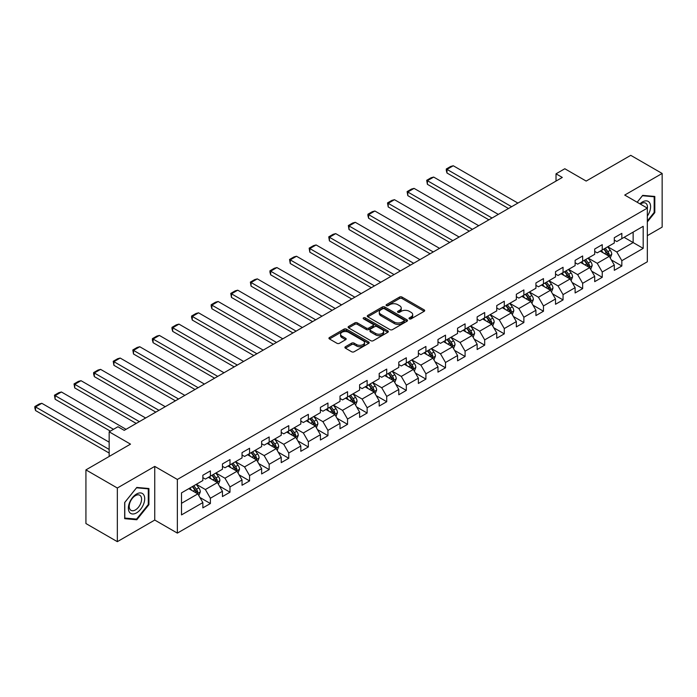 <?xml version="1.0" encoding="UTF-8"?>
<svg xmlns="http://www.w3.org/2000/svg" width="697" height="697" viewBox="0 0 697 697"><rect width="100%" height="100%" fill="white"/><g stroke="black" fill="none" stroke-linecap="round" stroke-linejoin="round"><path stroke-width="1.05" d="M409.366 318.86A1.22 0.706 0 0 0 411.091 318.86L424.194 311.298A1.742 1.011 0 0 0 424.7 310.592A1.742 1.011 0 0 0 424.194 309.877L402.003 297.07A1.742 1.011 0 0 0 399.538 297.07L386.434 304.633A1.22 0.706 0 0 0 386.077 305.129A1.22 0.706 0 0 0 386.434 305.626A1.22 0.706 0 0 0 388.159 305.626L389.858 304.65A5.576 3.224 0 0 1 397.743 304.65L399.599 305.713A5.576 3.224 0 0 1 401.228 307.996A5.576 3.224 0 0 1 399.599 310.27L397.9 311.245A1.22 0.706 0 0 0 397.543 311.751A1.22 0.706 0 0 0 397.9 312.247A1.22 0.706 0 0 0 399.625 312.247L401.324 311.263A5.576 3.224 0 0 1 409.209 311.263L411.064 312.334A5.576 3.224 0 0 1 412.694 314.608A5.576 3.224 0 0 1 411.064 316.891L409.366 317.867A1.22 0.706 0 0 0 409.008 318.363A1.22 0.706 0 0 0 409.366 318.86L409.366 317.867M345.416 346.749A1.742 1.011 0 0 0 344.902 347.454A1.742 1.011 0 0 0 345.416 348.169L351.645 351.767A1.742 1.011 0 0 0 354.111 351.767L368.652 343.368A1.742 1.011 0 0 0 369.166 342.654A1.742 1.011 0 0 0 368.652 341.939L346.461 329.132A1.742 1.011 0 0 0 343.996 329.132L329.454 337.531A1.742 1.011 0 0 0 328.94 338.237A1.742 1.011 0 0 0 329.454 338.951L336.973 343.299A1.742 1.011 0 0 0 339.439 343.299L345.66 339.7A1.742 1.011 0 0 0 346.174 338.986A1.742 1.011 0 0 0 345.66 338.28L341.931 336.12A4.661 2.692 0 0 1 340.572 334.22A4.661 2.692 0 0 1 343.447 331.728A4.661 2.692 0 0 1 348.526 332.312L363.137 340.746A4.661 2.692 0 0 1 364.505 342.654A4.661 2.692 0 0 1 361.621 345.137A4.661 2.692 0 0 1 356.542 344.562L354.111 343.151A1.742 1.011 0 0 0 351.645 343.151L345.416 346.749L345.416 348.169M647.33 235.673L662.15 227.117L662.15 173.457L630.75 155.335L586.168 181.072L564.814 168.744L556.023 173.823L562.305 177.447L124.232 430.363L117.959 426.738L109.168 431.818L109.168 456.465M117.331 488.013L117.331 541.665L154.751 520.058L154.751 466.398L117.331 488.013L85.931 469.883L130.513 444.137L109.168 431.818M154.751 466.398L177.36 479.458L647.33 208.115L647.33 261.776L177.36 533.109L177.36 479.458M662.15 173.457L624.721 195.064L647.33 208.115M389.98 329.629A1.742 1.011 0 0 0 392.446 329.629L406.996 321.23A1.742 1.011 0 0 0 407.501 320.515A1.742 1.011 0 0 0 406.996 319.81L384.805 306.994A1.742 1.011 0 0 0 382.339 306.994L367.789 315.392A1.742 1.011 0 0 0 367.284 316.107A1.742 1.011 0 0 0 367.789 316.821L389.98 329.629M364.026 319.13A1.22 0.706 0 0 1 365.263 319.296L365.263 317.849L387.82 330.875A1.742 1.011 0 0 1 388.334 331.589A1.742 1.011 0 0 1 387.82 332.295L373.278 340.694A1.742 1.011 0 0 1 370.813 340.694L348.622 327.886L354.843 324.314L354.843 322.868L348.622 326.457A1.742 1.011 0 0 0 348.108 327.172A1.742 1.011 0 0 0 348.622 327.886L348.622 326.457M354.843 324.314A1.742 1.011 0 0 1 357.308 324.314L357.308 322.868A1.742 1.011 0 0 0 354.843 322.868M357.308 322.868L366.308 328.06A1.742 1.011 0 0 0 368.774 328.06L372.904 325.682A1.742 1.011 0 0 0 373.418 324.968A1.742 1.011 0 0 0 372.904 324.253L363.538 318.843A1.22 0.706 0 0 1 363.181 318.346A1.22 0.706 0 0 1 363.93 317.693A1.22 0.706 0 0 1 365.263 317.849M117.331 541.665L85.931 523.543L85.931 469.883M199.908 497.475L210.389 503.53L210.389 498.233L222.448 491.272L222.448 496.569L229.984 492.213L229.984 486.924L242.042 479.963L242.042 485.251L249.578 480.904L249.578 475.615L261.636 468.654L261.636 473.943L269.173 469.595L269.173 464.298L281.222 457.337L281.222 462.634L288.758 458.277L288.758 452.989L300.816 446.028L300.816 451.316L308.353 446.969L308.353 441.68L320.411 434.719L320.411 440.007L327.947 435.66L327.947 430.363L340.005 423.401L340.005 428.699L347.542 424.342L347.542 419.054L359.6 412.093L359.6 417.381L367.136 413.033L367.136 407.745L379.185 400.784L379.185 406.072L386.722 401.725L386.722 396.427L398.78 389.466L398.78 394.763L406.316 390.407L406.316 385.119L418.374 378.157L418.374 383.455L425.911 379.098L425.911 373.81L437.969 366.849L437.969 372.137L445.505 367.789L445.505 362.492L457.563 355.531L457.563 360.828L465.091 356.481L465.091 351.183L477.149 344.222L477.149 349.519L484.685 345.163L484.685 339.875L496.743 332.913L496.743 338.202L504.279 333.854L504.279 328.557L516.338 321.596L516.338 326.893L523.874 322.545L523.874 317.248L535.932 310.287L535.932 315.584L543.468 311.228L543.468 305.939L555.518 298.978L555.518 304.267L563.054 299.919L563.054 294.622L575.112 287.661L575.112 292.958L582.648 288.61L582.648 283.313L594.707 276.352L594.707 281.649L602.243 277.293L602.243 272.004L614.301 265.043L614.301 270.331L621.837 265.984L621.837 260.687L643.183 248.367L643.183 226.316L633.137 232.118L633.137 242.565L643.183 248.367M210.389 503.53L202.853 507.878L202.853 502.589L181.508 514.909L181.508 492.866L202.853 480.538L202.853 475.249L210.389 470.893L210.389 476.19L222.448 469.229L222.448 463.941L229.984 459.584L229.984 464.882L242.042 457.92L242.042 452.623L249.578 448.276L249.578 453.564L261.636 446.603L261.636 441.314L269.173 436.967L269.173 442.255L281.222 435.294L281.222 430.005L288.758 425.649L288.758 430.946L300.816 423.985L300.816 418.688L308.353 414.34L308.353 419.629L320.411 412.668L320.411 407.379L327.947 403.032L327.947 408.32L340.005 401.359L340.005 396.07L347.542 391.714L347.542 397.011L359.6 390.05L359.6 384.753L367.136 380.405L367.136 385.694L379.185 378.741L379.185 373.444L386.722 369.096L386.722 374.385L398.78 367.424L398.78 362.135L406.316 357.779L406.316 363.076L418.374 356.115L418.374 350.818L425.911 346.47L425.911 351.758L437.969 344.806L437.969 339.509L445.505 335.161L445.505 340.45L457.563 333.488L457.563 328.2L465.091 323.844L465.091 329.141L477.149 322.18L477.149 316.882L484.685 312.535L484.685 317.832L496.743 310.871L496.743 305.574L504.279 301.226L504.279 306.514L516.338 299.553L516.338 294.265L523.874 289.908L523.874 295.206L535.932 288.244L535.932 282.947L543.468 278.6L543.468 283.897L555.518 276.936L555.518 271.638L563.054 267.291L563.054 272.579L575.112 265.618L575.112 260.329L582.648 255.973L582.648 261.27L594.707 254.309L594.707 249.012L602.243 244.664L602.243 249.962L614.301 243L614.301 237.703L621.837 233.356L621.837 238.644L643.183 226.316M208.386 477.349L217.42 482.568L205.371 489.529L196.327 484.31M202.853 477.645L205.371 479.092L210.389 476.19M205.371 489.529L210.389 498.233M217.42 482.568L222.448 491.272M227.971 466.04L237.015 471.259L224.957 478.22L215.913 473.002M222.448 466.328L224.957 467.783L229.984 464.882M224.957 478.22L229.984 486.924M237.015 471.259L242.042 479.963M247.566 454.732L256.609 459.95L244.551 466.912L235.508 461.693M242.042 455.019L244.551 456.465L249.578 453.564M244.551 466.912L249.578 475.615M256.609 459.95L261.636 468.654M267.16 443.414L276.204 448.633L264.146 455.594L255.102 450.375M261.636 443.71L264.146 445.156L269.173 442.255M264.146 455.594L269.173 464.298M276.204 448.633L281.222 457.337M286.755 432.105L295.798 437.324L283.74 444.285L274.696 439.066M281.222 432.393L283.74 433.848L288.758 430.946M283.74 444.285L288.758 452.989M295.798 437.324L300.816 446.028M306.34 420.796L315.384 426.015L303.334 432.976L294.291 427.758M300.816 421.084L303.334 422.53L308.353 419.629M303.334 432.976L308.353 441.68M315.384 426.015L320.411 434.719M325.935 409.479L334.978 414.706L322.92 421.659L313.877 416.44M320.411 409.775L322.92 411.221L327.947 408.32M322.92 421.659L327.947 430.363M334.978 414.706L340.005 423.401M345.529 398.17L354.573 403.389L342.515 410.35L333.471 405.131M340.005 398.457L342.515 399.912L347.542 397.011M342.515 410.35L347.542 419.054M354.573 403.389L359.6 412.093M365.123 386.861L374.167 392.08L362.109 399.041L353.065 393.822M359.6 387.149L362.109 388.595L367.136 385.694M362.109 399.041L367.136 407.745M374.167 392.08L379.185 400.784M384.718 375.544L393.761 380.771L381.703 387.732L372.66 382.505M379.185 375.84L381.703 377.286L386.722 374.385M381.703 387.732L386.722 396.427M393.761 380.771L398.78 389.466M404.304 364.235L413.347 369.454L401.289 376.415L392.254 371.196M398.78 364.522L401.289 365.977L406.316 363.076M401.289 376.415L406.316 385.119M413.347 369.454L418.374 378.157M423.898 352.926L432.942 358.145L420.883 365.106L411.84 359.887M418.374 353.213L420.883 354.66L425.911 351.758M420.883 365.106L425.911 373.81M432.942 358.145L437.969 366.849M443.492 341.608L452.536 346.836L440.478 353.797L431.434 348.57M437.969 341.905L440.478 343.351L445.505 340.45M440.478 353.797L445.505 362.492M452.536 346.836L457.563 355.531M463.087 330.3L472.13 335.518L460.072 342.48L451.029 337.261M457.563 330.587L460.072 332.042L465.091 329.141M460.072 342.48L465.091 351.183M472.13 335.518L477.149 344.222M482.681 318.991L491.716 324.21L479.667 331.171L470.623 325.952M477.149 319.278L479.667 320.725L484.685 317.832M479.667 331.171L484.685 339.875M491.716 324.21L496.743 332.913M502.267 307.673L511.31 312.901L499.252 319.862L490.209 314.635M496.743 307.969L499.252 309.416L504.279 306.514M499.252 319.862L504.279 328.557M511.31 312.901L516.338 321.596M521.861 296.364L530.905 301.583L518.847 308.544L509.803 303.326M516.338 296.652L518.847 298.107L523.874 295.206M518.847 308.544L523.874 317.248M530.905 301.583L535.932 310.287M541.456 285.056L550.499 290.274L538.441 297.236L529.398 292.017M535.932 285.343L538.441 286.789L543.468 283.897M538.441 297.236L543.468 305.939M550.499 290.274L555.518 298.978M561.05 273.738L570.094 278.966L558.036 285.927L548.992 280.699M555.518 274.034L558.036 275.481L563.054 272.579M558.036 285.927L563.054 294.622M570.094 278.966L575.112 287.661M580.636 262.429L589.679 267.648L577.63 274.609L568.586 269.39M575.112 262.717L577.63 264.172L582.648 261.27M577.63 274.609L582.648 283.313M589.679 267.648L594.707 276.352M600.23 251.12L609.274 256.339L597.216 263.3L588.172 258.082M594.707 251.408L597.216 252.863L602.243 249.962M597.216 263.3L602.243 272.004M609.274 256.339L614.301 265.043M624.094 237.337L633.137 242.565L616.81 251.992L607.767 246.764M614.301 240.099L616.81 241.545L621.837 238.644M616.81 251.992L621.837 260.687M154.751 520.058L177.36 533.109M556.023 173.823L556.023 181.072M181.508 503.312L197.835 493.885L188.791 488.667M197.835 493.885L202.853 502.589M611.347 259.929L621.837 265.984M591.753 271.238L602.243 277.293M572.159 282.555L582.648 288.61M552.573 293.864L563.054 299.919M532.978 305.173L543.468 311.228M513.384 316.49L523.874 322.545M493.79 327.799L504.279 333.854M474.204 339.108L484.685 345.163M454.61 350.425L465.091 356.481M435.015 361.734L445.505 367.789M415.421 373.043L425.911 379.098M395.826 384.361L406.316 390.407M376.241 395.669L386.722 401.725M356.646 406.978L367.136 413.033M337.052 418.296L347.542 424.342M317.457 429.605L327.947 435.66M297.863 440.913L308.353 446.969M278.277 452.222L288.758 458.277M258.683 463.54L269.173 469.595M239.088 474.849L249.578 480.904M219.494 486.157L229.984 492.213M647.33 221.907L654.805 212.611L654.805 196.449L642.686 195.369L637.154 202.243M124.676 518.681L136.795 519.762L148.914 504.68L148.914 488.519L136.795 487.438L124.676 502.52L124.676 518.681M654.178 212.245L654.805 212.611M148.287 504.323L148.914 504.68M135.514 519.021L136.795 519.762M409.853 319.034L411.064 318.337A5.576 3.224 0 0 0 412.694 316.063L412.694 314.608M401.228 307.996L401.228 309.442A5.576 3.224 0 0 1 399.599 311.716L398.388 312.413M424.168 311.315L402.003 298.516A1.742 1.011 0 0 0 399.538 298.516L386.922 305.8M406.97 321.247L384.805 308.449A1.742 1.011 0 0 0 382.339 308.449L367.816 316.83L367.789 315.392M403.911 321.021A1.22 0.706 0 0 0 404.269 320.515A1.22 0.706 0 0 0 403.911 320.019L384.43 308.771A1.22 0.706 0 0 0 382.705 308.771L380.919 309.808A5.576 3.224 0 0 0 379.29 312.082A5.576 3.224 0 0 0 380.919 314.364L394.232 322.049A5.576 3.224 0 0 0 402.125 322.049L403.911 321.021L403.911 322.467A1.22 0.706 0 0 0 404.269 321.97L404.269 320.515M379.29 312.082L379.29 313.537A5.576 3.224 0 0 0 380.919 315.811L380.919 314.364M403.911 322.467L402.125 323.495A5.576 3.224 0 0 1 394.232 323.495L380.919 315.811M357.308 324.314L366.308 329.515A1.742 1.011 0 0 0 368.774 329.515L372.904 327.128A1.742 1.011 0 0 0 373.418 326.414L373.418 324.968M365.263 319.296L387.802 332.312M375.648 333.454A4.661 2.692 0 0 0 380.736 334.037A4.661 2.692 0 0 0 383.611 331.554A4.661 2.692 0 0 0 382.244 329.646L377.094 326.675A1.742 1.011 0 0 0 374.629 326.675L370.499 329.062A1.742 1.011 0 0 0 369.994 329.768A1.742 1.011 0 0 0 370.499 330.483L375.648 333.454L375.648 334.908A4.661 2.692 0 0 0 380.736 335.492A4.661 2.692 0 0 0 383.611 333L383.611 331.554M369.994 329.768L369.994 331.223A1.742 1.011 0 0 0 370.499 331.938L370.499 330.483M375.648 334.908L370.499 331.938M364.505 342.654L364.505 344.1A4.661 2.692 0 0 1 361.621 346.592A4.661 2.692 0 0 1 356.542 346.008L354.111 344.606A1.742 1.011 0 0 0 351.645 344.606L345.442 348.186M340.572 334.22L340.572 335.666A4.661 2.692 0 0 0 341.931 337.575L341.931 336.12M345.642 339.709L341.931 337.575M368.635 343.377L346.461 330.578A1.742 1.011 0 0 0 343.996 330.578L329.472 338.969L329.454 337.531M610.267 258.056L611.766 254.292A4.705 2.718 -120 0 0 610.258 250.284L607.671 246.825M511.624 206.704L446.986 169.388L453.268 165.755L517.906 203.08M603.149 252.802L601.389 250.45M446.986 173.013L446.289 170.434L446.289 168.988L446.986 169.388L446.986 173.013L508.488 208.516M608.551 255.921L609.222 254.492A4.705 2.718 -120 0 0 607.871 251.661L605.284 248.202M604.099 248.881L606.974 252.723A2.396 1.385 60 0 1 607.409 253.455L609.222 254.492M603.776 249.073L606.364 252.532A4.705 2.718 60 0 1 607.714 255.363M446.289 168.988L450.689 166.452L453.268 165.755M647.33 216.096A11.544 6.665 120 0 0 649.499 212.01A11.544 6.665 120 0 0 648.785 201.799A11.544 6.665 120 0 0 639.933 203.846M653.394 196.327L654.178 196.772L654.178 212.428L647.33 220.949M637.18 202.261L642.434 195.726L654.178 196.772M647.33 208.734A8.739 5.045 120 0 0 645.657 203.149A8.739 5.045 120 0 0 640.438 204.143M136.542 512.879A11.544 6.665 120 0 0 144.706 498.738A11.544 6.665 120 0 0 136.542 494.025A11.544 6.665 120 0 0 128.379 508.165A11.544 6.665 120 0 0 136.542 512.879M135.401 509.934A8.739 5.045 120 0 0 141.108 502.232A8.739 5.045 120 0 0 139.766 495.227A8.739 5.045 120 0 0 135.401 495.654A8.739 5.045 120 0 0 129.686 503.356A8.739 5.045 120 0 0 131.027 510.361A8.739 5.045 120 0 0 135.401 509.934M124.798 502.406L136.542 487.795L148.287 488.85L148.287 504.506L136.542 519.108L124.798 518.063L124.772 502.389M147.511 488.397L148.287 488.85M590.673 269.373L592.171 265.609A4.705 2.718 -120 0 0 590.664 261.602L588.076 258.134M492.03 218.013L427.392 180.697L433.673 177.073L498.311 214.388M583.555 264.111L581.795 261.767M427.392 184.322L426.703 180.296L427.392 180.697L427.392 184.322L488.893 219.834M588.956 267.23L589.627 265.81A4.705 2.718 -120 0 0 588.277 262.978L585.689 259.519M584.513 260.199L587.388 264.032A2.396 1.385 60 0 1 587.824 264.764L589.627 265.81M584.182 260.382L586.769 263.849A4.705 2.718 60 0 1 588.12 266.681M426.703 180.296L431.094 177.761L433.673 177.073M571.078 280.682L572.577 276.918A4.705 2.718 -120 0 0 571.078 272.91L568.482 269.451M472.444 229.33L407.797 192.006L414.079 188.382L478.717 225.706M563.96 275.428L562.2 273.076M407.797 195.63L407.109 191.605L407.797 192.006L407.797 195.63L469.299 231.143M569.362 278.539L570.033 277.118A4.705 2.718 -120 0 0 568.691 274.287L566.095 270.828M564.918 271.508L567.794 275.35A2.396 1.385 60 0 1 568.229 276.073L570.033 277.118M564.587 271.699L567.184 275.158A4.705 2.718 60 0 1 568.525 277.99M407.109 191.605L411.5 189.07L414.079 188.382M551.493 291.991L552.982 288.227A4.705 2.718 -120 0 0 551.484 284.219L548.887 280.76M452.85 240.639L388.203 203.324L394.485 199.69L459.131 237.015M544.374 286.737L542.606 284.385M388.203 206.948L387.515 202.923L388.203 203.324L388.203 206.948L449.704 242.451M549.767 289.856L550.447 288.427A4.705 2.718 -120 0 0 549.097 285.596L546.5 282.137M545.324 282.816L548.199 286.659A2.396 1.385 60 0 1 548.635 287.391L550.447 288.427M544.993 283.008L547.589 286.467A4.705 2.718 60 0 1 548.94 289.299M387.515 202.923L391.914 200.379L394.485 199.69M531.898 303.308L533.388 299.544A4.705 2.718 -120 0 0 531.889 295.537L529.293 292.069M433.255 251.948L368.617 214.632L374.89 211.008L439.537 248.324M524.78 298.046L523.02 295.702M368.617 218.257L367.92 215.687L367.92 214.232L368.617 214.632L368.617 218.257L430.119 253.769M530.173 301.165L530.853 299.745A4.705 2.718 -120 0 0 529.502 296.913L526.915 293.454M525.73 294.134L528.605 297.967A2.396 1.385 60 0 1 529.04 298.699L530.853 299.745M525.407 294.317L527.995 297.785A4.705 2.718 60 0 1 529.345 300.607M367.92 214.232L372.32 211.696L374.89 211.008M512.304 314.617L513.802 310.853A4.705 2.718 -120 0 0 512.295 306.846L509.707 303.387M413.661 263.266L349.023 225.941L355.304 222.317L419.942 259.641M505.186 309.363L503.426 307.011M349.023 229.566L348.334 225.54L349.023 225.941L349.023 229.566L410.524 265.078M510.587 312.474L511.258 311.054A4.705 2.718 -120 0 0 509.908 308.222L507.32 304.763M506.135 305.443L509.019 309.285A2.396 1.385 60 0 1 509.455 310.008L511.258 311.054M505.813 305.635L508.401 309.093A4.705 2.718 60 0 1 509.751 311.925M348.334 225.54L352.726 223.005L355.304 222.317M492.709 325.926L494.208 322.162A4.705 2.718 -120 0 0 492.701 318.154L490.113 314.695M394.075 274.574L329.428 237.259L335.71 233.626L400.348 270.95M485.591 320.672L483.831 318.32M329.428 240.883L328.74 236.858L329.428 237.259L329.428 240.883L390.93 276.387M490.993 323.791L491.664 322.363A4.705 2.718 -120 0 0 490.322 319.531L487.726 316.072M486.55 316.752L489.425 320.594A2.396 1.385 60 0 1 489.86 321.317L491.664 322.363M486.218 316.943L488.815 320.402A4.705 2.718 60 0 1 490.157 323.234M328.74 236.858L333.131 234.314L335.71 233.626M473.124 337.243L474.613 333.48A4.705 2.718 -120 0 0 473.115 329.472L470.519 326.004M374.481 285.883L309.834 248.568L316.116 244.943L380.762 282.259M465.997 331.981L464.237 329.629M309.834 252.192L309.146 248.167L309.834 248.568L309.834 252.192L371.335 287.704M471.399 335.1L472.069 333.68A4.705 2.718 -120 0 0 470.728 330.848L468.131 327.381M466.955 328.069L469.83 331.903A2.396 1.385 60 0 1 470.266 332.635L472.069 333.68M466.624 328.252L469.22 331.72A4.705 2.718 60 0 1 470.562 334.543M309.146 248.167L313.545 245.632L316.116 244.943M453.529 348.552L455.019 344.788A4.705 2.718 -120 0 0 453.52 340.781L450.924 337.322M354.886 297.201L290.24 259.876L296.521 256.252L361.168 293.576M446.411 343.299L444.651 340.946M290.24 263.501L289.551 259.476L290.24 259.876L290.24 263.501L351.75 299.013M451.804 346.409L452.484 344.989A4.705 2.718 -120 0 0 451.133 342.157L448.537 338.698M447.361 339.378L450.236 343.22A2.396 1.385 60 0 1 450.671 343.943L452.484 344.989M447.03 339.57L449.626 343.029A4.705 2.718 60 0 1 450.976 345.86M289.551 259.476L293.951 256.94L296.521 256.252M433.935 359.861L435.425 356.097A4.705 2.718 -120 0 0 433.926 352.09L431.338 348.631M335.292 308.51L270.654 271.185L276.927 267.561L341.574 304.885M426.817 354.607L425.057 352.255M270.654 274.818L269.957 272.239L269.957 270.793L270.654 271.185L270.654 274.818L332.155 310.322M432.218 357.727L432.889 356.298A4.705 2.718 -120 0 0 431.539 353.466L428.951 350.007M427.766 350.687L430.641 354.529A2.396 1.385 60 0 1 431.077 355.252L432.889 356.298M427.444 350.879L430.032 354.337A4.705 2.718 60 0 1 431.382 357.169M269.957 270.793L274.357 268.249L276.927 267.561M414.34 371.17L415.839 367.415A4.705 2.718 -120 0 0 414.332 363.398L411.744 359.94M315.697 319.818L251.059 282.503L257.341 278.878L321.979 316.194M407.222 365.916L405.462 363.564M251.059 286.127L250.371 282.102L251.059 282.503L251.059 286.127L312.561 321.631M412.624 369.035L413.295 367.615A4.705 2.718 -120 0 0 411.944 364.784L409.357 361.316M408.181 362.004L411.056 365.838A2.396 1.385 60 0 1 411.491 366.57L413.295 367.615M407.85 362.187L410.437 365.646A4.705 2.718 60 0 1 411.788 368.478M250.371 282.102L254.762 279.567L257.341 278.878M394.746 382.487L396.245 378.724A4.705 2.718 -120 0 0 394.746 374.716L392.15 371.257M296.112 331.136L231.465 293.812L237.747 290.187L302.385 327.512M387.628 377.234L385.868 374.881M231.465 297.436L230.777 293.411L231.465 293.812L231.465 297.436L292.967 332.948M393.03 380.344L393.7 378.924A4.705 2.718 -120 0 0 392.359 376.092L389.762 372.634M388.586 373.313L391.461 377.155A2.396 1.385 60 0 1 391.897 377.879L393.7 378.924M388.255 373.505L390.851 376.964A4.705 2.718 60 0 1 392.193 379.795M230.777 293.411L235.168 290.876L237.747 290.187M375.16 393.796L376.65 390.032A4.705 2.718 -120 0 0 375.152 386.025L372.555 382.566M276.517 342.445L211.871 305.12L218.152 301.496L282.799 338.82M368.042 388.543L366.273 386.19M211.871 308.754L211.182 306.175L211.182 304.728L211.871 305.12L211.871 308.754L273.372 344.257M373.435 391.662L374.106 390.233A4.705 2.718 -120 0 0 372.764 387.401L370.168 383.942M368.992 384.622L371.867 388.464A2.396 1.385 60 0 1 372.303 389.187L374.106 390.233M368.661 384.814L371.257 388.273A4.705 2.718 60 0 1 372.599 391.104M211.182 304.728L215.582 302.184L218.152 301.496M355.566 405.105L357.056 401.341A4.705 2.718 -120 0 0 355.557 397.334L352.961 393.875M256.923 353.754L192.285 316.438L198.558 312.814L263.205 350.129M348.448 399.851L346.688 397.499M192.285 320.062L191.588 317.483L191.588 316.037L192.285 316.438L192.285 320.062L253.786 355.566M353.841 402.971L354.52 401.55A4.705 2.718 -120 0 0 353.17 398.719L350.582 395.251M349.397 395.94L352.273 399.773A2.396 1.385 60 0 1 352.708 400.505L354.52 401.55M349.075 396.123L351.663 399.581A4.705 2.718 60 0 1 353.013 402.413M191.588 316.037L195.988 313.502L198.558 312.814M335.971 416.423L337.47 412.659A4.705 2.718 -120 0 0 335.963 408.651L333.375 405.192M237.328 365.071L172.69 327.747L178.972 324.122L243.61 361.447M328.853 411.169L327.093 408.817M172.69 331.371L171.993 328.801L171.993 327.346L172.69 327.747L172.69 331.371L234.192 366.883M334.255 414.279L334.926 412.859A4.705 2.718 -120 0 0 333.575 410.028L330.988 406.569M329.803 407.248L332.678 411.082A2.396 1.385 60 0 1 333.114 411.814L334.926 412.859M329.481 407.44L332.068 410.899A4.705 2.718 60 0 1 333.419 413.73M171.993 327.346L176.393 324.811L178.972 324.122M316.377 427.731L317.876 423.968A4.705 2.718 -120 0 0 316.368 419.96L313.781 416.501M217.734 376.38L153.096 339.056L159.378 335.431L224.016 372.756M309.259 422.478L307.499 420.125M153.096 342.689L152.408 340.11L152.408 338.664L153.096 339.056L153.096 342.689L214.598 378.192M314.661 425.597L315.332 424.168A4.705 2.718 -120 0 0 313.981 421.337L311.393 417.878M310.217 418.557L313.092 422.399A2.396 1.385 60 0 1 313.528 423.123L315.332 424.168M309.886 418.749L312.483 422.208A4.705 2.718 60 0 1 313.824 425.039M152.408 338.664L156.799 336.12L159.378 335.431M296.791 439.04L298.281 435.276A4.705 2.718 -120 0 0 296.783 431.269L294.186 427.81M198.148 387.689L133.502 350.373L139.783 346.749L204.421 384.064M289.664 433.787L287.905 431.434M133.502 353.998L132.813 349.972L133.502 350.373L133.502 353.998L195.003 389.501M295.066 436.906L295.737 435.477A4.705 2.718 -120 0 0 294.395 432.654L291.799 429.186M290.623 429.875L293.498 433.708A2.396 1.385 60 0 1 293.934 434.44L295.737 435.477M290.292 430.058L292.888 433.517A4.705 2.718 60 0 1 294.23 436.348M132.813 349.972L137.204 347.437L139.783 346.749M277.197 450.358L278.687 446.594A4.705 2.718 -120 0 0 277.188 442.586L274.592 439.127M178.554 399.006L113.907 361.682L120.189 358.058L184.836 395.382M270.079 445.095L268.319 442.752M113.907 365.306L113.219 361.281L113.907 361.682L113.907 365.306L175.417 400.819M275.472 448.215L276.151 446.794A4.705 2.718 -120 0 0 274.801 443.963L272.205 440.504M271.028 441.184L273.904 445.017A2.396 1.385 60 0 1 274.339 445.749L276.151 446.794M270.697 441.375L273.294 444.834A4.705 2.718 60 0 1 274.644 447.666M113.219 361.281L117.619 358.746L120.189 358.058M257.602 461.667L259.092 457.903A4.705 2.718 -120 0 0 257.594 453.895L254.997 450.436M158.96 410.315L94.322 372.991L100.595 369.366L165.241 406.691M250.484 456.413L248.724 454.061M94.322 376.624L93.625 374.045L93.625 372.599L94.322 372.991L94.322 376.624L155.823 412.127M255.877 459.532L256.557 458.103A4.705 2.718 -120 0 0 255.207 455.272L252.619 451.813M251.434 452.492L254.309 456.335A2.396 1.385 60 0 1 254.745 457.058L256.557 458.103M251.112 452.684L253.699 456.143A4.705 2.718 60 0 1 255.05 458.974M93.625 372.599L98.024 370.055L100.595 369.366M238.008 472.975L239.507 469.212A4.705 2.718 -120 0 0 237.999 465.204L235.412 461.745M139.365 421.624L74.727 384.308L81.009 380.684L145.647 418M230.89 467.722L229.13 465.369M74.727 387.933L74.039 383.908L74.727 384.308L74.727 387.933L136.229 423.436M236.292 470.841L236.963 469.412A4.705 2.718 -120 0 0 235.612 466.589L233.025 463.122M231.84 463.801L234.723 467.643A2.396 1.385 60 0 1 235.159 468.375L236.963 469.412M231.517 463.993L234.105 467.452A4.705 2.718 60 0 1 235.455 470.283M74.039 383.908L78.43 381.372L81.009 380.684M218.414 484.293L219.912 480.529A4.705 2.718 -120 0 0 218.405 476.521L215.817 473.063M113.498 429.317L55.133 395.617L61.414 391.993L126.052 429.317M211.296 479.031L209.536 476.687M55.133 399.242L54.444 395.216L55.133 395.617L55.133 399.242L110.353 431.129M216.697 482.15L217.368 480.73A4.705 2.718 -120 0 0 216.026 477.898L213.43 474.439M212.254 475.119L215.129 478.952A2.396 1.385 60 0 1 215.565 479.684L217.368 480.73M211.923 475.31L214.519 478.769A4.705 2.718 60 0 1 215.861 481.601M54.444 395.216L58.836 392.681L61.414 391.993M198.828 495.602L200.318 491.838A4.705 2.718 -120 0 0 198.819 487.83L196.223 484.371M109.168 449.434L35.538 406.926L41.82 403.302L109.168 442.186M191.701 490.348L189.941 487.996M35.538 410.55L34.85 407.98L34.85 406.534L35.538 406.926L35.538 410.55L109.168 453.059M197.103 493.467L197.774 492.038A4.705 2.718 -120 0 0 196.432 489.207L193.836 485.748M192.66 486.428L195.535 490.27A2.396 1.385 60 0 1 195.97 490.993L197.774 492.038M192.328 486.619L194.925 490.078A4.705 2.718 60 0 1 196.266 492.91M34.85 406.534L39.25 403.99L41.82 403.302M411.064 318.337L411.064 316.891M397.9 312.247L397.9 311.245M399.599 311.716L399.599 310.27M386.434 305.626L386.434 304.633M399.538 298.516L399.538 297.07M402.003 298.516L402.003 297.07M424.194 311.298L424.194 309.877M382.339 308.449L382.339 306.994M384.805 308.449L384.805 306.994M406.996 321.23L406.996 319.81M394.232 323.495L394.232 322.049M402.125 323.495L402.125 322.049M366.308 329.515L366.308 328.06M368.774 329.515L368.774 328.06M372.904 327.128L372.904 325.682M387.82 332.295L387.82 330.875M351.645 344.606L351.645 343.151M354.111 344.606L354.111 343.151M356.542 346.008L356.542 344.562M345.66 339.7L345.66 338.28M343.996 330.578L343.996 329.132M346.461 330.578L346.461 329.132M368.652 343.368L368.652 341.939M608.812 256.069L611.731 254.388M607.871 251.661L610.258 250.284M604.526 253.595L606.364 252.532M589.218 267.387L592.136 265.696M588.277 262.978L590.664 261.602M584.931 264.912L586.769 263.849M569.623 278.695L572.542 277.005M568.691 274.287L571.078 272.91M565.337 276.221L567.184 275.158M550.029 290.004L552.956 288.323M549.097 285.596L551.484 284.219M545.751 287.53L547.589 286.467M530.443 301.322L533.362 299.632M529.502 296.913L531.889 295.537M526.157 298.847L527.995 297.785M510.849 312.631L513.767 310.94M509.908 308.222L512.295 306.846M506.562 310.156L508.401 309.093M491.254 323.939L494.173 322.258M490.322 319.531L492.701 318.154M486.968 321.465L488.815 320.402M471.66 335.248L474.579 333.567M470.728 330.848L473.115 329.472M467.373 332.774L469.22 331.72M452.074 346.566L454.993 344.876M451.133 342.157L453.52 340.781M447.788 344.091L449.626 343.029M432.48 357.875L435.398 356.193M431.539 353.466L433.926 352.09M428.193 355.4L430.032 354.337M412.885 369.183L415.804 367.502M411.944 364.784L414.332 363.398M408.599 366.709L410.437 365.646M393.291 380.501L396.21 378.811M392.359 376.092L394.746 374.716M389.004 378.027L390.851 376.964M373.697 391.81L376.624 390.128M372.764 387.401L375.152 386.025M369.419 389.335L371.257 388.273M354.111 403.119L357.03 401.437M353.17 398.719L355.557 397.334M349.824 400.644L351.663 399.581M334.516 414.436L337.435 412.746M333.575 410.028L335.963 408.651M330.23 411.962L332.068 410.899M314.922 425.745L317.841 424.064M313.981 421.337L316.368 419.96M310.635 423.271L312.483 422.208M295.328 437.054L298.246 435.372M294.395 432.654L296.783 431.269M291.041 434.579L292.888 433.517M275.742 448.371L278.661 446.681M274.801 443.963L277.188 442.586M271.455 445.897L273.294 444.834M256.147 459.68L259.066 457.999M255.207 455.272L257.594 453.895M251.861 457.206L253.699 456.143M236.553 470.989L239.472 469.308M235.612 466.589L237.999 465.204M232.267 468.515L234.105 467.452M216.959 482.307L219.877 480.616M216.026 477.898L218.405 476.521M212.672 479.832L214.519 478.769M197.364 493.615L200.292 491.934M196.432 489.207L198.819 487.83M193.086 491.141L194.925 490.078"/></g></svg>

